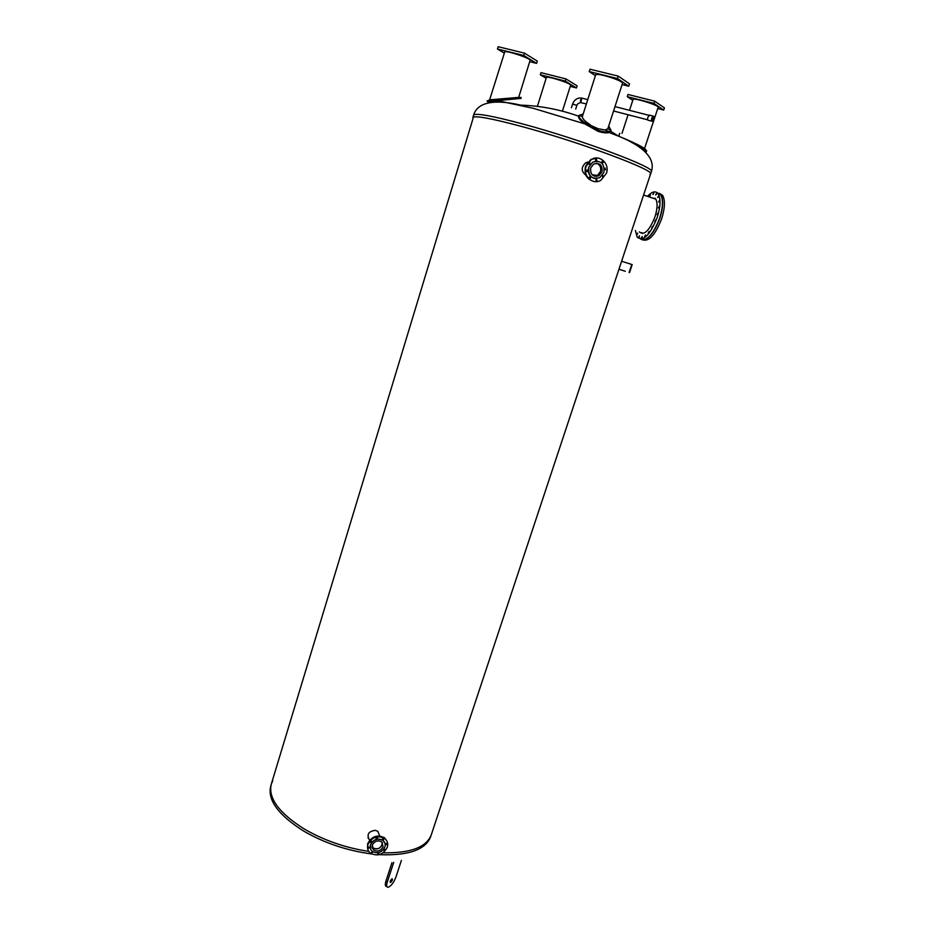 <?xml version="1.0" encoding="UTF-8"?>
<svg xmlns="http://www.w3.org/2000/svg" width="934" height="934" viewBox="0 0 934 934"><rect width="100%" height="100%" fill="white"/><g stroke="black" fill="none" stroke-linecap="round" stroke-linejoin="round"><path stroke-width="1.4" d="M431.286 834.786L431.274 834.833C426.429 847.313 410.388 853.302 383.15 852.789C410.388 853.302 426.429 847.313 431.274 834.833L430.621 836.782C425.437 849.882 408.31 855.836 379.227 854.657M372.689 851.925L372.012 851.843L372.689 851.925M473.059 118.443L271.315 784.093C267.941 798.068 278.986 813.07 304.437 829.088C324.005 840.402 345.452 847.839 368.778 851.411C345.452 847.839 324.005 840.402 304.437 829.088C278.986 813.07 267.941 798.068 271.315 784.093L272.751 780.742M487.104 100.779L487.781 101.853L497.402 100.639L533.583 108.391L584.894 123.907L598.075 131.355C603.014 132.862 606.68 133.235 609.061 132.488L618.565 136.177C639.51 144.7 648.721 149.942 646.188 151.88M578.963 116.318C560.085 109.523 540.669 105.799 520.693 105.133L520.693 105.133C500.682 100.452 478.301 99.448 473.573 115.209C475.231 112.757 491.763 115.711 523.157 124.082C581.403 139.703 656.625 167.968 651.36 171.611L651.36 171.623C656.544 155.99 637.63 143.894 618.565 136.177L610.509 131.157M631.454 142.33C643.012 147.654 647.776 150.993 645.779 152.335M650.554 174.028L650.566 174.016C655.785 170.502 580.551 142.342 522.351 126.662C490.98 118.268 474.472 115.256 472.837 117.637C474.472 115.256 490.98 118.268 522.351 126.662C580.551 142.342 655.785 170.502 650.566 174.016L649.912 174.553M369.362 839.806C366.502 834.459 368.51 831.295 375.398 830.338L377.873 831.365L379.484 835.451M367.996 837.821L369.28 839.584M585.933 175.218C581.1 171.412 581.006 167.279 585.665 162.831L587.871 162.037M391.965 862.689L385.929 881.147C384.878 884.72 385.17 886.494 386.804 886.459L386.863 886.494M401.41 860.354L395.981 876.909C393.751 882.595 391.148 886.051 388.182 887.288C386.548 887.312 386.256 885.537 387.318 881.965L393.728 862.374M391.871 878.824L392.117 878.731C392.724 879.536 392.245 880.762 390.692 882.408L390.447 882.502C389.852 881.696 390.319 880.47 391.871 878.824M497.402 100.639L521.114 98.385L521.055 97.44L487.711 100.849L489.649 99.775M518.533 97.416L521.055 97.44M518.697 97.37L489.626 99.845L504.792 51.697C508.598 50.891 531.399 58.76 530.08 60.418L518.697 97.37M532.368 61.831L534.061 62.415L532.368 61.831M521.767 55.304L523.484 55.9L521.767 55.304M500.087 49.969L501.803 50.564L500.087 49.969M529.695 61.667L536.583 63.372L537.295 61.095L524.499 53.156L498.161 46.7L497.46 49.012L503.905 52.888M536.583 63.372L523.787 55.48L524.499 53.156M523.787 55.48L497.46 49.012M562.42 111.169L570.592 85.263C571.818 83.558 546.32 75.409 546.378 77.522L537.377 106.406M563.797 81.153L564.918 81.398L563.797 81.153M543.238 75.969L544.335 76.214L543.238 75.969M573.032 86.827L574.141 87.072L573.032 86.827M570.242 86.383L576.453 87.959L565.292 81.071L565.969 78.911L540.984 72.642L540.319 74.79L546.133 78.281M565.292 81.071L540.319 74.79M576.453 87.959L577.13 85.835L565.969 78.911M619.079 136.399L619.312 134.064M619.872 133.352L619.37 133.994M644.53 148.599L658.143 107.293C659.462 105.46 633.019 97.264 633.042 99.494L629.516 110.329M631.267 98.152L629.644 97.603L631.267 98.152M661.307 109.185L659.696 108.636L661.307 109.185M653.228 103.686L651.593 103.125L653.228 103.686M657.734 108.542L663.7 110.06L653.928 103.394L627.274 96.681L632.773 100.312M627.274 96.681L627.998 94.474L654.664 101.164L664.424 107.877L663.7 110.06M653.928 103.394L654.664 101.164M609.061 132.488L610.871 130.772M578.625 116.19L578.59 116.26C578.204 118.081 580.306 120.638 584.894 123.907M608.711 126.02L611.046 130.41L609.435 131.636C607.053 132.348 603.411 131.951 598.507 130.433L585.373 123.09C580.738 119.785 578.613 117.229 578.998 115.384L583.155 114.03M590.3 124.759C584.941 121.338 582.291 118.618 582.349 116.598L595.694 74.697C597.818 73.821 604.041 75.152 614.35 78.69C619.791 80.756 622.523 82.25 622.558 83.149L607.824 128.764L605.045 130.001L598.25 128.752L585.373 123.09M611.046 130.41L607.824 128.764M625.687 84.936L624.426 84.667L625.687 84.936M616.37 78.596L615.086 78.328L616.37 78.596M593.102 72.864L591.841 72.595L593.102 72.864M622.102 84.574L628.745 86.22L629.516 83.862L618.273 76.133L590.019 69.209L589.272 71.591L595.39 75.642M628.745 86.22L617.491 78.538L618.273 76.133M617.491 78.538L589.272 71.591M655.189 198.3L653.835 198.498M641.716 232.613L642.662 233.57M655.108 198.218L653.893 198.522M651.512 197.704L655.703 198.93C657.769 202.655 657.501 208.691 654.921 217.015C649.387 230.593 644.273 235.637 639.568 232.111L639.405 231.854M645.406 235.917L644.623 236.664L645.441 234.983L645.406 235.917M649.002 232.414L648.219 233.173L649.037 231.48L649.002 232.414M652.516 227.219L651.722 227.989L652.551 226.285L652.516 227.219M655.586 220.833L654.792 221.603L655.621 219.91L655.586 220.833M657.91 213.909L657.104 214.692L657.945 212.987L657.91 213.909M659.229 207.15L658.423 207.932L659.276 206.227L659.229 207.15M659.427 201.242L658.622 202.024L659.462 200.331L659.427 201.242M658.482 196.794L657.676 197.576L658.517 195.883L658.482 196.794M656.497 194.225L655.703 195.008L656.532 193.315L656.497 194.225M653.683 193.782L652.901 194.564L653.73 192.883L653.683 193.782M650.344 195.463L649.562 196.245L650.379 194.564L650.344 195.463M637.502 234.037L636.743 234.784L637.537 233.126L637.502 234.037M639.37 236.734L638.611 237.481L639.405 235.812L639.37 236.734M642.09 237.388L641.319 238.147L642.125 236.465L642.09 237.388M657.162 192.673L660.653 194.681C663.35 199.549 663.012 207.418 659.626 218.276C653.275 234.364 646.947 241.299 640.666 239.104M635.389 230.523L637.198 237.166C643.304 241.766 649.982 235.205 657.209 217.47C660.595 206.601 660.933 198.732 658.248 193.863C655.668 190.583 652.084 191.4 647.484 196.327M659.462 193.361L662.603 195.358C665.312 200.226 664.985 208.095 661.599 218.941C655.434 234.632 649.2 241.637 642.896 239.933M641.891 239.723C648.138 240.26 654.115 233.138 659.824 218.346C663.198 207.488 663.537 199.619 660.84 194.751L657.244 192.743M372.047 847.138L372.759 847.897C378.06 849.987 381.305 848.235 382.485 842.678L382.263 844.686C379.94 848.889 376.764 849.952 372.759 847.897L372.047 847.138M372.97 848.457L372.152 847.78L372.97 848.457M385.357 843.951L386.571 843.414M386.478 844.616L385.555 844.605L386.664 843.472L386.478 844.616M382.298 839.152L383.512 838.639M383.804 839.351L382.496 839.806L383.605 838.674L383.804 839.351M376.052 838.218L377.289 837.693M377.499 837.903L376.25 838.884L377.499 837.903M370.284 841.721L371.522 841.207M371.265 841.125L370.471 842.386L371.265 841.125M368.393 847.605L369.631 847.091M368.778 847.138L369.724 847.15L368.58 848.259L368.778 847.138M371.487 852.392L372.806 851.948L371.662 853.046L372.701 851.878M377.721 853.291L378.935 852.777M377.78 853.816L379.041 852.847L377.78 853.816M383.465 849.8L384.668 849.275M383.979 850.594L384.773 849.333L383.979 850.594M370.494 848.924L370.424 844.815C373.46 839.269 377.651 837.81 382.998 840.413L384.773 842.807M370.471 844.931C373.507 839.386 377.698 837.915 383.033 840.53C385.018 842.223 385.625 844.394 384.878 847.033C381.761 852.649 377.523 854.073 372.176 851.318C370.308 849.625 369.747 847.5 370.471 844.931M387.295 847.29C383.092 854.844 377.383 856.747 370.191 852.999C367.716 850.734 366.969 847.885 367.938 844.453C372.001 837.016 377.616 835.031 384.796 838.51C387.482 840.787 388.311 843.717 387.295 847.29M367.856 849.508L367.657 843.729C371.72 836.304 377.336 834.319 384.516 837.786L387.038 841.301M373.145 848.913L372.281 848.189M372.269 845.188C374.557 841.02 377.71 839.923 381.726 841.896L383.092 846.776C380.757 850.991 377.581 852.065 373.553 849.998L372.269 845.188M600.445 171.611C601.344 167.478 600.025 164.699 596.464 163.252C600.025 164.699 601.344 167.478 600.445 171.611L597.375 175.464L600.445 171.611M594.538 176.246L597.375 175.464L594.538 176.246M586.786 171.599L587.042 169.883M586.832 169.976L587.556 171.576L586.832 169.976M589.763 178.324L590.043 176.619M589.389 177.25L589.809 176.713L590.533 178.312L589.389 177.25M596.301 180.554L596.581 178.861M595.962 180.169L596.359 178.943L597.071 180.554L595.962 180.169M602.582 177.005L602.85 175.312M602.722 177.063L602.64 175.394L603.352 177.005L602.722 177.063M604.952 169.755L605.197 168.05M605.711 169.743L604.999 168.132L605.162 169.673M602.01 163.018L602.243 161.302M603.189 162.458L602.769 162.995L602.033 161.395L603.189 162.458M595.46 160.753L595.694 159.025M596.604 159.492L596.231 160.718L595.472 159.119L596.604 159.492M589.144 164.314L589.377 162.586M589.821 162.609L589.914 164.279L589.156 162.679L589.821 162.609M594.9 178.557C589.587 177.028 587.521 173.257 588.712 167.256L592.658 162.166L597.491 161.092M603.924 172.463L599.803 177.623C591.794 179.643 588.128 176.187 588.794 167.268L592.751 162.177C600.866 160.006 604.59 163.427 603.924 172.463M586.097 166.357L591.362 159.539C599.581 154.04 610.03 163.707 606.423 173.339L600.854 180.297C592.716 185.387 582.594 175.907 586.097 166.357M594.024 181.488C586.797 179.515 583.972 174.448 585.548 166.287L590.825 159.48L597.503 158.033M598.274 175.592L596.359 176.456M602.045 171.821L598.974 175.685C592.938 177.227 590.183 174.635 590.685 167.91L593.662 164.08C599.756 162.458 602.547 165.038 602.045 171.821M625.301 271.28L618.962 269.237L625.301 271.28M621.624 261.228L632.19 264.614L629.469 272.576M580.668 102.506C578.123 103.359 576.862 104.328 576.885 105.414L572.577 104.048L576.885 105.414L575.706 109.126M581.193 102.635C580.014 101.654 580.224 100.136 581.824 98.093L580.796 102.612L586.365 103.966M653.391 119.155L652.294 120.86L651.932 118.209L653.029 116.516L653.391 119.155M651.78 118.116L653.099 116.073C653.952 116.038 654.092 117.1 653.531 119.248L652.212 121.292C651.372 121.327 651.22 120.276 651.78 118.116M651.675 121.151L648.348 120.288C647.495 120.334 647.355 119.272 647.904 117.124L649.772 115.221M371.557 853.933C347.121 850.699 324.542 843.11 303.807 831.155C278.367 815.113 267.334 800.088 270.72 786.054L271.292 784.151M387.318 881.965L385.929 881.147M497.25 99.681L495.195 99.483M609.435 131.636L605.045 130.001M629.107 272.471L631.769 264.485M431.274 834.833L651.36 171.611M472.837 117.626L473.573 115.209M628.08 114.742L622.009 133.375M578.998 115.384L578.59 116.26M582.349 116.598L578.998 115.361M643.596 195.008L655.866 199.187M658.248 193.863L660.653 194.681M660.84 194.751L662.603 195.358M372.059 846.076L373.553 849.998M377.873 831.365L379.694 835.965M384.796 838.51L384.516 837.786M592.074 174.716L598.974 175.685M585.665 162.831L587.147 163.006M588.759 163.193L589.833 163.322M632.19 264.614L629.528 272.6M587.743 99.611L581.824 98.093C577.481 97.591 574.398 99.588 572.577 104.048L571.41 107.76M613.568 110.994L647.647 119.809M614.981 106.604L648.908 115.314M653.099 116.073L649.223 115.08"/></g></svg>
